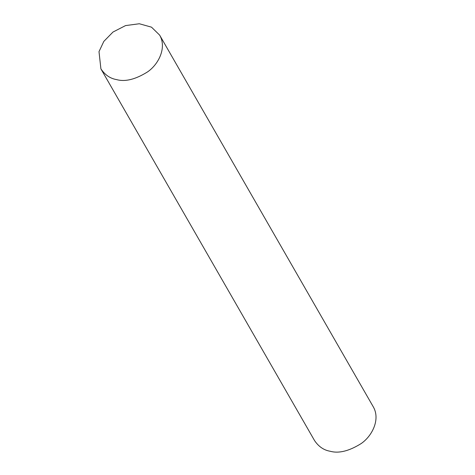 <?xml version="1.0" encoding="UTF-8"?>
<svg xmlns="http://www.w3.org/2000/svg" width="475" height="475" viewBox="0 0 475 475"><rect width="100%" height="100%" fill="white"/><g stroke="black" fill="none" stroke-linecap="round" stroke-linejoin="round"><path stroke-width="0.71" d="M100.902 68.857L314.509 440.515C318.606 446.613 323.825 450.187 330.167 451.25C338.752 453.673 349.095 451.102 361.19 443.549C372.341 435.86 380.552 419.176 373.243 406.76L159.636 35.102L151.513 27.17L139.317 23.75L125.537 25.597L112.991 32.045L103.829 41.396L99.002 51.632L100.902 68.857C104.999 74.949 110.224 78.529 116.559 79.592C125.151 82.009 135.488 79.444 147.583 71.885C158.733 64.196 166.951 47.518 159.636 35.102"/></g></svg>
